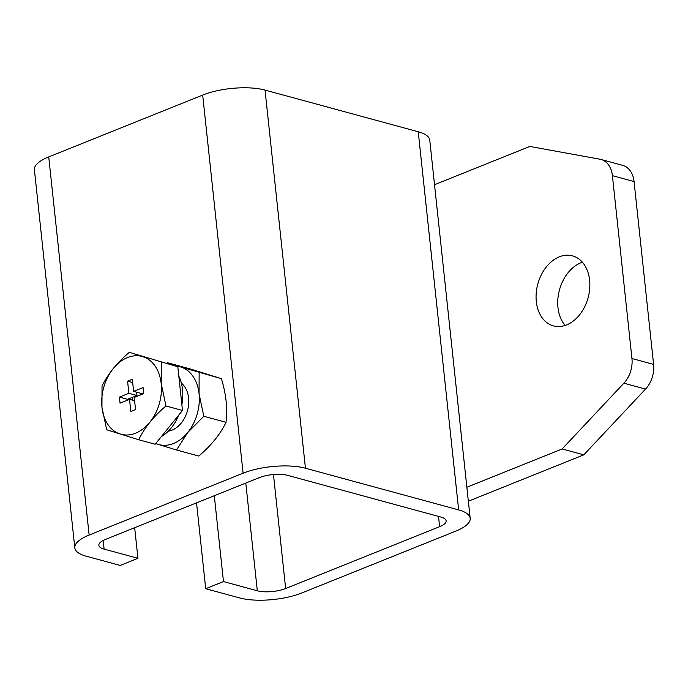 <?xml version="1.0" encoding="UTF-8"?>
<svg xmlns="http://www.w3.org/2000/svg" width="688" height="688" viewBox="0 0 688 688"><rect width="100%" height="100%" fill="white"/><g stroke="black" fill="none" stroke-linecap="round" stroke-linejoin="round"><path stroke-width="1.03" d="M582.383 262.214A36.283 26.067 -74.8 0 0 557.968 307.476A36.283 26.067 -74.8 0 0 565.183 325.424M589.607 280.171A36.283 26.067 105.2 0 1 553.436 325.888A36.283 26.067 105.2 0 1 536.313 301.576A36.283 26.067 105.2 0 1 572.485 255.859A36.283 26.067 105.2 0 1 589.607 280.171M466.86 487.233L562.148 448.954L623.887 383.199A24.192 17.381 -74.8 0 0 631.945 358.517L612.406 175.664A24.192 17.381 -74.8 0 0 600.994 159.453A24.192 17.381 -74.8 0 0 599.953 159.22L529.82 146.441L434.524 184.719M623.887 383.199L645.542 389.09A24.192 17.381 -74.8 0 0 653.6 364.408L634.061 181.555A24.192 17.381 -74.8 0 0 622.649 165.344L600.994 159.453M645.542 389.09L583.802 454.845L562.148 448.954M583.802 454.845L468.356 501.217M470.179 518.279L429.759 140.128A44.35 14.732 173.9 0 0 418.235 131.761L265.035 90.085L305.446 468.227L458.647 509.911A44.35 14.732 -6.1 0 1 470.179 518.279A44.35 14.732 -6.1 0 1 455.852 531.093L301.886 592.936A44.35 14.732 173.9 0 1 239.544 597.915L205.712 588.713L196.536 502.859M305.446 468.227A44.35 14.732 173.9 0 0 243.096 473.206L89.139 535.058A44.35 14.732 173.9 0 0 74.811 547.872A44.35 14.732 173.9 0 0 86.344 556.239L120.176 565.441L137.944 558.303L104.112 549.101A20.158 6.699 -6.1 0 1 98.866 545.3A20.158 6.699 -6.1 0 1 105.376 539.469L259.342 477.627A20.158 6.699 -6.1 0 1 287.679 475.365L440.879 517.041A20.158 6.699 -6.1 0 1 446.125 520.85A20.158 6.699 -6.1 0 1 439.606 526.673L285.649 588.515A20.158 6.699 -6.1 0 1 257.312 590.786L223.471 581.575L205.712 588.713M265.035 90.085A44.35 14.732 173.9 0 0 202.685 95.064L243.096 473.206M74.811 547.872L34.4 169.721A44.35 14.732 -6.1 0 1 48.728 156.907L202.685 95.064M223.471 581.575L214.295 495.721M134.667 527.705L137.944 558.303M101.962 407.262A40.317 28.965 105.2 0 1 127.521 357.554A40.317 28.965 105.2 0 1 161.173 383.474A40.317 28.965 105.2 0 1 135.605 433.182A40.317 28.965 105.2 0 1 101.962 407.262M161.302 362.266L161.216 383.465L165.971 405.98C153.716 416.335 144.618 427.592 138.675 439.735L106.7 429.785L101.944 407.279L102.03 386.08C107.93 373.988 117.029 362.739 129.327 352.325L177.814 366.764L182.483 410.469L155.187 444.233L138.675 439.735M178.82 376.155A39.913 28.672 105.2 0 1 181.856 404.578M178.76 415.079A39.913 28.672 105.2 0 1 161.302 436.665M132.741 397.208L132.182 400.063M129.327 352.325L177.814 366.764M182.483 410.469L165.971 405.98M130.815 411.441L129.525 399.341L120.047 403.151L119.402 397.096L128.871 393.295L127.581 381.195L132.32 379.286L133.61 391.386L143.087 387.585L143.732 393.631L134.255 397.44L135.553 409.541L130.815 411.441M134.607 400.726L129.525 399.341M143.646 392.831L141.728 393.596L133.61 391.386M132.672 382.58L127.581 381.195M136.645 392.212L136.998 395.505L128.871 393.295M136.998 395.505L127.521 399.307L119.402 397.096M127.521 399.307L127.607 400.115M175.569 366.059A40.317 28.965 105.2 0 1 180.763 366.979L167.21 362.671L189.441 368.716L221.381 378.658L180.763 366.979A40.317 28.965 105.2 0 1 199.064 393.785A40.317 28.965 105.2 0 1 187.764 432.477A40.317 28.965 105.2 0 1 158.154 444.371A40.317 28.965 105.2 0 1 155.789 443.476M168.328 431.144A26.067 18.722 -74.8 0 0 188.598 397.991A26.067 18.722 -74.8 0 0 181.391 383.147M158.154 444.371L176.541 449.995L187.764 432.477L203.82 416.274L199.064 393.785L199.15 372.612M203.82 416.274L226.051 422.32C220.169 434.403 211.078 445.643 198.78 456.049L176.541 449.995M226.051 422.32C227.676 408.603 226.12 394.052 221.381 378.658M634.061 181.555L612.406 175.664M631.945 358.517L653.6 364.408M458.647 509.911L418.235 131.761M245.797 483.071L257.312 590.786M273.463 474.522L285.649 588.515M438.514 516.396L439.606 526.673M103.183 540.467L104.112 549.101M89.139 535.058L48.728 156.907M140.55 394.912A24.192 17.381 105.2 0 1 141.126 393.433M182.535 384.162L181.58 383.904M169.833 430.851L168.878 430.585"/></g></svg>
